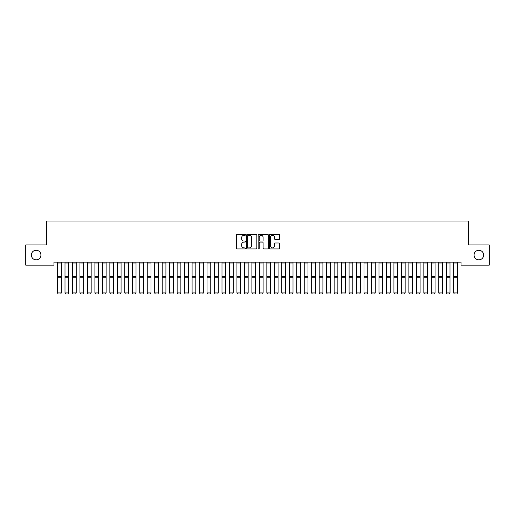 <?xml version="1.0" encoding="UTF-8"?>
<svg xmlns="http://www.w3.org/2000/svg" width="515" height="515" viewBox="0 0 515 515"><rect width="100%" height="100%" fill="white"/><g stroke="black" fill="none" stroke-linecap="round" stroke-linejoin="round"><path stroke-width="0.77" d="M245.539 234.763A0.515 0.515 0 0 0 245.024 234.248L237.228 234.248A0.734 0.734 0 0 0 236.494 234.982L236.494 248.191A0.734 0.734 0 0 0 237.228 248.925L245.024 248.925A0.515 0.515 0 0 0 245.539 248.41A0.515 0.515 0 0 0 245.024 247.902L244.013 247.902A2.35 2.35 0 0 1 241.67 245.552L241.67 244.451A2.35 2.35 0 0 1 244.013 242.102L245.024 242.102A0.515 0.515 0 0 0 245.539 241.587A0.515 0.515 0 0 0 245.024 241.072L244.013 241.072A2.35 2.35 0 0 1 241.67 238.728L241.67 237.627A2.35 2.35 0 0 1 244.013 235.278L245.024 235.278A0.515 0.515 0 0 0 245.539 234.763M474.077 255.047A4.783 4.783 0 0 0 478.86 259.83A4.783 4.783 0 0 0 483.643 255.047A4.783 4.783 0 0 0 478.86 250.258A4.783 4.783 0 0 0 474.077 255.047M31.357 255.047A4.783 4.783 0 0 0 36.14 259.83A4.783 4.783 0 0 0 40.923 255.047A4.783 4.783 0 0 0 36.14 250.258A4.783 4.783 0 0 0 31.357 255.047M278.943 239.424A0.734 0.734 0 0 0 279.677 238.69L279.677 234.982A0.734 0.734 0 0 0 278.943 234.248L270.285 234.248A0.734 0.734 0 0 0 269.551 234.982L269.551 248.191A0.734 0.734 0 0 0 270.285 248.925L278.943 248.925A0.734 0.734 0 0 0 279.677 248.191L279.677 243.717A0.734 0.734 0 0 0 278.943 242.983L275.242 242.983A0.734 0.734 0 0 0 274.508 243.717L274.508 245.938A1.963 1.963 0 0 1 272.544 247.902A1.963 1.963 0 0 1 270.581 245.938L270.581 237.241A1.963 1.963 0 0 1 272.544 235.278A1.963 1.963 0 0 1 274.508 237.241L274.508 238.69A0.734 0.734 0 0 0 275.242 239.424L278.943 239.424M461.067 262.148L53.933 262.148L53.933 265.135L25.75 265.135L25.75 244.953L46.459 244.953L46.459 221.032L468.541 221.032L468.541 244.953L489.25 244.953L489.25 265.135L461.067 265.135L461.067 262.148M256.856 234.982A0.734 0.734 0 0 0 256.122 234.248L247.464 234.248A0.734 0.734 0 0 0 246.73 234.982L246.73 248.191A0.734 0.734 0 0 0 247.464 248.925L256.122 248.925A0.734 0.734 0 0 0 256.856 248.191L256.856 234.982M258.878 234.248L267.536 234.248A0.734 0.734 0 0 1 268.27 234.982L268.27 248.191A0.734 0.734 0 0 1 267.536 248.925L263.828 248.925A0.734 0.734 0 0 1 263.094 248.191L263.094 242.835A0.734 0.734 0 0 0 262.36 242.102L259.901 242.102A0.734 0.734 0 0 0 259.167 242.835L259.167 248.41A0.515 0.515 0 0 1 258.659 248.925A0.515 0.515 0 0 1 258.144 248.41L258.144 234.982A0.734 0.734 0 0 1 258.878 234.248M248.275 235.278A0.515 0.515 0 0 0 247.76 235.793L247.76 247.387A0.515 0.515 0 0 0 248.275 247.902L249.337 247.902A2.35 2.35 0 0 0 251.687 245.552L251.687 237.627A2.35 2.35 0 0 0 249.337 235.278L248.275 235.278M263.094 237.28A1.963 1.963 0 0 0 261.131 235.316A1.963 1.963 0 0 0 259.167 237.28L259.167 240.344A0.734 0.734 0 0 0 259.901 241.072L262.36 241.072A0.734 0.734 0 0 0 263.094 240.344L263.094 237.28M61.259 262.148L61.259 293.041L60.699 293.968L58.086 293.917L60.699 293.968M58.086 293.968L57.519 292.913L61.259 292.913L60.699 293.917M57.519 262.148L57.519 292.913L58.086 293.917M64.999 293.041L65.559 293.968L64.999 292.913L68.733 292.913L68.173 293.968L65.559 293.917L68.173 293.968M72.473 293.041L73.033 293.968L72.473 292.913L76.214 292.913L75.654 293.968L73.033 293.917L75.654 293.968M68.733 262.148L68.733 292.913L68.173 293.917M64.999 262.148L64.999 292.913L65.559 293.917M76.214 262.148L76.214 292.913L75.654 293.917M72.473 262.148L72.473 292.913L73.033 293.917M79.947 293.041L80.507 293.968L79.947 292.913L83.688 292.913L83.127 293.968L80.507 293.917L83.127 293.968M87.428 293.041L87.988 293.968L87.428 292.913L91.161 292.913L90.601 293.968L87.988 293.917L90.601 293.968M83.688 262.148L83.688 292.913L83.127 293.917M79.947 262.148L79.947 292.913L80.507 293.917M91.161 262.148L91.161 292.913L90.601 293.917M87.428 262.148L87.428 292.913L87.988 293.917M94.902 293.041L95.462 293.968L94.902 292.913L98.642 292.913L98.075 293.968L95.462 293.917L98.075 293.968M98.642 262.148L98.642 292.913L98.075 293.917M94.902 262.148L94.902 292.913L95.462 293.917M102.376 293.041L102.936 293.968L102.376 292.913L106.116 292.913L105.556 293.968L102.936 293.917L105.556 293.968M106.116 262.148L106.116 292.913L105.556 293.917M102.376 262.148L102.376 292.913L102.936 293.917M109.856 293.041L110.416 293.968L109.856 292.913L113.59 292.913L113.03 293.968L110.416 293.917L113.03 293.968M117.33 293.041L117.89 293.968L117.33 292.913L121.064 292.913L120.504 293.968L117.89 293.917L120.504 293.968M124.804 293.041L125.364 293.968L124.804 292.913L128.544 292.913L127.984 293.968L125.364 293.917L127.984 293.968M132.278 293.041L132.838 293.968L132.278 292.913L136.018 292.913L135.458 293.968L132.838 293.917L135.458 293.968M139.758 293.041L140.318 293.968L139.758 292.913L143.492 292.913L142.932 293.968L140.318 293.917L142.932 293.968M147.232 293.041L147.792 293.968L147.232 292.913L150.972 292.913L150.412 293.968L147.792 293.917L150.412 293.968M154.706 293.041L155.266 293.968L154.706 292.913L158.446 292.913L157.886 293.968L155.266 293.917L157.886 293.968M162.186 293.041L162.746 293.968L162.186 292.913L165.92 292.913L165.36 293.968L162.746 293.917L165.36 293.968M169.66 293.041L170.22 293.968L169.66 292.913L173.394 292.913L172.834 293.968L170.22 293.917L172.834 293.968M113.59 262.148L113.59 292.913L113.03 293.917M109.856 262.148L109.856 292.913L110.416 293.917M121.064 262.148L121.064 292.913L120.504 293.917M117.33 262.148L117.33 292.913L117.89 293.917M128.544 262.148L128.544 292.913L127.984 293.917M124.804 262.148L124.804 292.913L125.364 293.917M136.018 262.148L136.018 292.913L135.458 293.917M132.278 262.148L132.278 292.913L132.838 293.917M143.492 262.148L143.492 292.913L142.932 293.917M139.758 262.148L139.758 292.913L140.318 293.917M150.972 262.148L150.972 292.913L150.412 293.917M147.232 262.148L147.232 292.913L147.792 293.917M158.446 262.148L158.446 292.913L157.886 293.917M154.706 262.148L154.706 292.913L155.266 293.917M165.92 262.148L165.92 292.913L165.36 293.917M162.186 262.148L162.186 292.913L162.746 293.917M173.394 262.148L173.394 292.913L172.834 293.917M169.66 262.148L169.66 292.913L170.22 293.917M177.134 293.041L177.694 293.968L177.134 292.913L180.874 292.913L180.314 293.968L177.694 293.917L180.314 293.968M180.874 262.148L180.874 292.913L180.314 293.917M177.134 262.148L177.134 292.913L177.694 293.917M184.608 293.041L185.175 293.968L184.608 292.913L188.348 292.913L187.788 293.968L185.175 293.917L187.788 293.968M188.348 262.148L188.348 292.913L187.788 293.917M184.608 262.148L184.608 292.913L185.175 293.917M192.089 293.041L192.649 293.968L192.089 292.913L195.822 292.913L195.262 293.968L192.649 293.917L195.262 293.968M195.822 262.148L195.822 292.913L195.262 293.917M192.089 262.148L192.089 292.913L192.649 293.917M199.562 293.041L200.123 293.968L199.562 292.913L203.303 292.913L202.743 293.968L200.123 293.917L202.743 293.968M203.303 262.148L203.303 292.913L202.743 293.917M199.562 262.148L199.562 292.913L200.123 293.917M207.036 293.041L207.597 293.968L207.036 292.913L210.777 292.913L210.217 293.968L207.597 293.917L210.217 293.968M210.777 262.148L210.777 292.913L210.217 293.917M207.036 262.148L207.036 292.913L207.597 293.917M214.517 293.041L215.077 293.968L214.517 292.913L218.251 292.913L217.691 293.968L215.077 293.917L217.691 293.968M218.251 262.148L218.251 292.913L217.691 293.917M214.517 262.148L214.517 292.913L215.077 293.917M221.991 293.041L222.551 293.968L221.991 292.913L225.731 292.913L225.164 293.968L222.551 293.917L225.164 293.968M225.731 262.148L225.731 292.913L225.164 293.917M221.991 262.148L221.991 292.913L222.551 293.917M229.465 293.041L230.025 293.968L229.465 292.913L233.205 292.913L232.645 293.968L230.025 293.917L232.645 293.968M233.205 262.148L233.205 292.913L232.645 293.917M229.465 262.148L229.465 292.913L230.025 293.917M236.939 293.041L237.505 293.968L236.939 292.913L240.679 292.913L240.119 293.968L237.505 293.917L240.119 293.968M240.679 262.148L240.679 292.913L240.119 293.917M236.939 262.148L236.939 292.913L237.505 293.917M244.419 293.041L244.979 293.968L244.419 292.913L248.153 292.913L247.593 293.968L244.979 293.917L247.593 293.968M248.153 262.148L248.153 292.913L247.593 293.917M244.419 262.148L244.419 292.913L244.979 293.917M251.893 293.041L252.453 293.968L251.893 292.913L255.633 292.913L255.073 293.968L252.453 293.917L255.073 293.968M255.633 262.148L255.633 292.913L255.073 293.917M251.893 262.148L251.893 292.913L252.453 293.917M259.367 293.041L259.927 293.968L259.367 292.913L263.107 292.913L262.547 293.968L259.927 293.917L262.547 293.968M263.107 262.148L263.107 292.913L262.547 293.917M259.367 262.148L259.367 292.913L259.927 293.917M266.847 293.041L267.407 293.968L266.847 292.913L270.581 292.913L270.021 293.968L267.407 293.917L270.021 293.968M270.581 262.148L270.581 292.913L270.021 293.917M266.847 262.148L266.847 292.913L267.407 293.917M274.321 293.041L274.881 293.968L274.321 292.913L278.061 292.913L277.495 293.968L274.881 293.917L277.495 293.968M278.061 262.148L278.061 292.913L277.495 293.917M274.321 262.148L274.321 292.913L274.881 293.917M281.795 293.041L282.355 293.968L281.795 292.913L285.535 292.913L284.975 293.968L282.355 293.917L284.975 293.968M285.535 262.148L285.535 292.913L284.975 293.917M281.795 262.148L281.795 292.913L282.355 293.917M289.269 293.041L289.836 293.968L289.269 292.913L293.009 292.913L292.449 293.968L289.836 293.917L292.449 293.968M293.009 262.148L293.009 292.913L292.449 293.917M289.269 262.148L289.269 292.913L289.836 293.917M296.749 293.041L297.31 293.968L296.749 292.913L300.483 292.913L299.923 293.968L297.31 293.917L299.923 293.968M300.483 262.148L300.483 292.913L299.923 293.917M296.749 262.148L296.749 292.913L297.31 293.917M304.223 293.041L304.783 293.968L304.223 292.913L307.964 292.913L307.404 293.968L304.783 293.917L307.404 293.968M307.964 262.148L307.964 292.913L307.404 293.917M304.223 262.148L304.223 292.913L304.783 293.917M311.697 293.041L312.257 293.968L311.697 292.913L315.438 292.913L314.877 293.968L312.257 293.917L314.877 293.968M315.438 262.148L315.438 292.913L314.877 293.917M311.697 262.148L311.697 292.913L312.257 293.917M319.178 293.041L319.738 293.968L319.178 292.913L322.911 292.913L322.351 293.968L319.738 293.917L322.351 293.968M322.911 262.148L322.911 292.913L322.351 293.917M319.178 262.148L319.178 292.913L319.738 293.917M326.652 293.041L327.212 293.968L326.652 292.913L330.392 292.913L329.825 293.968L327.212 293.917L329.825 293.968M330.392 262.148L330.392 292.913L329.825 293.917M326.652 262.148L326.652 292.913L327.212 293.917M334.126 293.041L334.686 293.968L334.126 292.913L337.866 292.913L337.306 293.968L334.686 293.917L337.306 293.968M337.866 262.148L337.866 292.913L337.306 293.917M334.126 262.148L334.126 292.913L334.686 293.917M341.606 293.041L342.166 293.968L341.606 292.913L345.34 292.913L344.78 293.968L342.166 293.917L344.78 293.968M345.34 262.148L345.34 292.913L344.78 293.917M341.606 262.148L341.606 292.913L342.166 293.917M349.08 293.041L349.64 293.968L349.08 292.913L352.814 292.913L352.254 293.968L349.64 293.917L352.254 293.968M352.814 262.148L352.814 292.913L352.254 293.917M349.08 262.148L349.08 292.913L349.64 293.917M356.554 293.041L357.114 293.968L356.554 292.913L360.294 292.913L359.734 293.968L357.114 293.917L359.734 293.968M360.294 262.148L360.294 292.913L359.734 293.917M356.554 262.148L356.554 292.913L357.114 293.917M364.028 293.041L364.588 293.968L364.028 292.913L367.768 292.913L367.208 293.968L364.588 293.917L367.208 293.968M367.768 262.148L367.768 292.913L367.208 293.917M364.028 262.148L364.028 292.913L364.588 293.917M371.508 293.041L372.068 293.968L371.508 292.913L375.242 292.913L374.682 293.968L372.068 293.917L374.682 293.968M375.242 262.148L375.242 292.913L374.682 293.917M371.508 262.148L371.508 292.913L372.068 293.917M378.982 293.041L379.542 293.968L378.982 292.913L382.722 292.913L382.162 293.968L379.542 293.917L382.162 293.968M382.722 262.148L382.722 292.913L382.162 293.917M378.982 262.148L378.982 292.913L379.542 293.917M386.456 293.041L387.016 293.968L386.456 292.913L390.196 292.913L389.636 293.968L387.016 293.917L389.636 293.968M390.196 262.148L390.196 292.913L389.636 293.917M386.456 262.148L386.456 292.913L387.016 293.917M393.936 293.041L394.496 293.968L393.936 292.913L397.67 292.913L397.11 293.968L394.496 293.917L397.11 293.968M397.67 262.148L397.67 292.913L397.11 293.917M393.936 262.148L393.936 292.913L394.496 293.917M401.41 293.041L401.97 293.968L401.41 292.913L405.144 292.913L404.584 293.968L401.97 293.917L404.584 293.968M405.144 262.148L405.144 292.913L404.584 293.917M401.41 262.148L401.41 292.913L401.97 293.917M408.884 293.041L409.444 293.968L408.884 292.913L412.624 292.913L412.064 293.968L409.444 293.917L412.064 293.968M412.624 262.148L412.624 292.913L412.064 293.917M408.884 262.148L408.884 292.913L409.444 293.917M416.358 293.041L416.925 293.968L416.358 292.913L420.098 292.913L419.538 293.968L416.925 293.917L419.538 293.968M420.098 262.148L420.098 292.913L419.538 293.917M416.358 262.148L416.358 292.913L416.925 293.917M423.839 293.041L424.399 293.968L423.839 292.913L427.572 292.913L427.012 293.968L424.399 293.917L427.012 293.968M427.572 262.148L427.572 292.913L427.012 293.917M423.839 262.148L423.839 292.913L424.399 293.917M431.313 293.041L431.873 293.968L431.313 292.913L435.053 292.913L434.493 293.968L431.873 293.917L434.493 293.968M435.053 262.148L435.053 292.913L434.493 293.917M431.313 262.148L431.313 292.913L431.873 293.917M438.786 293.041L439.347 293.968L438.786 292.913L442.527 292.913L441.967 293.968L439.347 293.917L441.967 293.968M442.527 262.148L442.527 292.913L441.967 293.917M438.786 262.148L438.786 292.913L439.347 293.917M446.267 293.041L446.827 293.968L446.267 292.913L450.001 292.913L449.44 293.968L446.827 293.917L449.44 293.968M450.001 262.148L450.001 292.913L449.44 293.917M446.267 262.148L446.267 292.913L446.827 293.917M453.741 293.041L454.301 293.968L453.741 292.913L457.481 292.913L456.914 293.968L454.301 293.917L456.914 293.968M457.481 262.148L457.481 292.913L456.914 293.917M453.741 262.148L453.741 292.913L454.301 293.917M61.259 262.161L57.519 262.161M61.259 276.285L57.519 276.285M61.259 277.746L57.519 277.746M61.259 263.004L57.519 263.004M68.733 262.161L64.999 262.161M68.733 276.285L64.999 276.285M68.733 277.746L64.999 277.746M68.733 263.004L64.999 263.004M76.214 262.161L72.473 262.161M76.214 276.285L72.473 276.285M76.214 277.746L72.473 277.746M76.214 263.004L72.473 263.004M83.688 262.161L79.947 262.161M83.688 276.285L79.947 276.285M83.688 277.746L79.947 277.746M83.688 263.004L79.947 263.004M91.161 262.161L87.428 262.161M91.161 276.285L87.428 276.285M91.161 277.746L87.428 277.746M91.161 263.004L87.428 263.004M98.642 262.161L94.902 262.161M98.642 276.285L94.902 276.285M98.642 277.746L94.902 277.746M98.642 263.004L94.902 263.004M106.116 262.161L102.376 262.161M106.116 276.285L102.376 276.285M106.116 277.746L102.376 277.746M106.116 263.004L102.376 263.004M113.59 262.161L109.856 262.161M113.59 276.285L109.856 276.285M113.59 277.746L109.856 277.746M113.59 263.004L109.856 263.004M121.064 262.161L117.33 262.161M121.064 276.285L117.33 276.285M121.064 277.746L117.33 277.746M121.064 263.004L117.33 263.004M128.544 262.161L124.804 262.161M128.544 276.285L124.804 276.285M128.544 277.746L124.804 277.746M128.544 263.004L124.804 263.004M136.018 262.161L132.278 262.161M136.018 276.285L132.278 276.285M136.018 277.746L132.278 277.746M136.018 263.004L132.278 263.004M143.492 262.161L139.758 262.161M143.492 276.285L139.758 276.285M143.492 277.746L139.758 277.746M143.492 263.004L139.758 263.004M150.972 262.161L147.232 262.161M150.972 276.285L147.232 276.285M150.972 277.746L147.232 277.746M150.972 263.004L147.232 263.004M158.446 262.161L154.706 262.161M158.446 276.285L154.706 276.285M158.446 277.746L154.706 277.746M158.446 263.004L154.706 263.004M165.92 262.161L162.186 262.161M165.92 276.285L162.186 276.285M165.92 277.746L162.186 277.746M165.92 263.004L162.186 263.004M173.394 262.161L169.66 262.161M173.394 276.285L169.66 276.285M173.394 277.746L169.66 277.746M173.394 263.004L169.66 263.004M180.874 262.161L177.134 262.161M180.874 276.285L177.134 276.285M180.874 277.746L177.134 277.746M180.874 263.004L177.134 263.004M188.348 262.161L184.608 262.161M188.348 276.285L184.608 276.285M188.348 277.746L184.608 277.746M188.348 263.004L184.608 263.004M195.822 262.161L192.089 262.161M195.822 276.285L192.089 276.285M195.822 277.746L192.089 277.746M195.822 263.004L192.089 263.004M203.303 262.161L199.562 262.161M203.303 276.285L199.562 276.285M203.303 277.746L199.562 277.746M203.303 263.004L199.562 263.004M210.777 262.161L207.036 262.161M210.777 276.285L207.036 276.285M210.777 277.746L207.036 277.746M210.777 263.004L207.036 263.004M218.251 262.161L214.517 262.161M218.251 276.285L214.517 276.285M218.251 277.746L214.517 277.746M218.251 263.004L214.517 263.004M225.731 262.161L221.991 262.161M225.731 276.285L221.991 276.285M225.731 277.746L221.991 277.746M225.731 263.004L221.991 263.004M233.205 262.161L229.465 262.161M233.205 276.285L229.465 276.285M233.205 277.746L229.465 277.746M233.205 263.004L229.465 263.004M240.679 262.161L236.939 262.161M240.679 276.285L236.939 276.285M240.679 277.746L236.939 277.746M240.679 263.004L236.939 263.004M248.153 262.161L244.419 262.161M248.153 276.285L244.419 276.285M248.153 277.746L244.419 277.746M248.153 263.004L244.419 263.004M255.633 262.161L251.893 262.161M255.633 276.285L251.893 276.285M255.633 277.746L251.893 277.746M255.633 263.004L251.893 263.004M263.107 262.161L259.367 262.161M263.107 276.285L259.367 276.285M263.107 277.746L259.367 277.746M263.107 263.004L259.367 263.004M270.581 262.161L266.847 262.161M270.581 276.285L266.847 276.285M270.581 277.746L266.847 277.746M270.581 263.004L266.847 263.004M278.061 262.161L274.321 262.161M278.061 276.285L274.321 276.285M278.061 277.746L274.321 277.746M278.061 263.004L274.321 263.004M285.535 262.161L281.795 262.161M285.535 276.285L281.795 276.285M285.535 277.746L281.795 277.746M285.535 263.004L281.795 263.004M293.009 262.161L289.269 262.161M293.009 276.285L289.269 276.285M293.009 277.746L289.269 277.746M293.009 263.004L289.269 263.004M300.483 262.161L296.749 262.161M300.483 276.285L296.749 276.285M300.483 277.746L296.749 277.746M300.483 263.004L296.749 263.004M307.964 262.161L304.223 262.161M307.964 276.285L304.223 276.285M307.964 277.746L304.223 277.746M307.964 263.004L304.223 263.004M315.438 262.161L311.697 262.161M315.438 276.285L311.697 276.285M315.438 277.746L311.697 277.746M315.438 263.004L311.697 263.004M322.911 262.161L319.178 262.161M322.911 276.285L319.178 276.285M322.911 277.746L319.178 277.746M322.911 263.004L319.178 263.004M330.392 262.161L326.652 262.161M330.392 276.285L326.652 276.285M330.392 277.746L326.652 277.746M330.392 263.004L326.652 263.004M337.866 262.161L334.126 262.161M337.866 276.285L334.126 276.285M337.866 277.746L334.126 277.746M337.866 263.004L334.126 263.004M345.34 262.161L341.606 262.161M345.34 276.285L341.606 276.285M345.34 277.746L341.606 277.746M345.34 263.004L341.606 263.004M352.814 262.161L349.08 262.161M352.814 276.285L349.08 276.285M352.814 277.746L349.08 277.746M352.814 263.004L349.08 263.004M360.294 262.161L356.554 262.161M360.294 276.285L356.554 276.285M360.294 277.746L356.554 277.746M360.294 263.004L356.554 263.004M367.768 262.161L364.028 262.161M367.768 276.285L364.028 276.285M367.768 277.746L364.028 277.746M367.768 263.004L364.028 263.004M375.242 262.161L371.508 262.161M375.242 276.285L371.508 276.285M375.242 277.746L371.508 277.746M375.242 263.004L371.508 263.004M382.722 262.161L378.982 262.161M382.722 276.285L378.982 276.285M382.722 277.746L378.982 277.746M382.722 263.004L378.982 263.004M390.196 262.161L386.456 262.161M390.196 276.285L386.456 276.285M390.196 277.746L386.456 277.746M390.196 263.004L386.456 263.004M397.67 262.161L393.936 262.161M397.67 276.285L393.936 276.285M397.67 277.746L393.936 277.746M397.67 263.004L393.936 263.004M405.144 262.161L401.41 262.161M405.144 276.285L401.41 276.285M405.144 277.746L401.41 277.746M405.144 263.004L401.41 263.004M412.624 262.161L408.884 262.161M412.624 276.285L408.884 276.285M412.624 277.746L408.884 277.746M412.624 263.004L408.884 263.004M420.098 262.161L416.358 262.161M420.098 276.285L416.358 276.285M420.098 277.746L416.358 277.746M420.098 263.004L416.358 263.004M427.572 262.161L423.839 262.161M427.572 276.285L423.839 276.285M427.572 277.746L423.839 277.746M427.572 263.004L423.839 263.004M435.053 262.161L431.313 262.161M435.053 276.285L431.313 276.285M435.053 277.746L431.313 277.746M435.053 263.004L431.313 263.004M442.527 262.161L438.786 262.161M442.527 276.285L438.786 276.285M442.527 277.746L438.786 277.746M442.527 263.004L438.786 263.004M450.001 262.161L446.267 262.161M450.001 276.285L446.267 276.285M450.001 277.746L446.267 277.746M450.001 263.004L446.267 263.004M457.481 262.161L453.741 262.161M457.481 276.285L453.741 276.285M457.481 277.746L453.741 277.746M457.481 263.004L453.741 263.004"/></g></svg>
